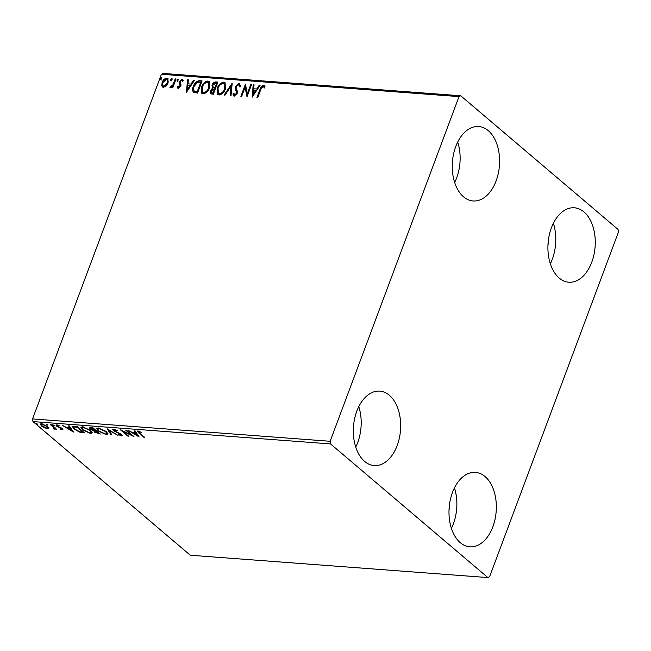 <?xml version="1.0" encoding="UTF-8"?>
<svg xmlns="http://www.w3.org/2000/svg" width="651" height="651" viewBox="0 0 651 651"><rect width="100%" height="100%" fill="white"/><g stroke="black" fill="none" stroke-linecap="round" stroke-linejoin="round"><path stroke-width="0.98" d="M488.291 130.664A37.327 23.582 -85.7 0 1 498.3 173.426A37.327 23.582 -85.7 0 1 473.131 200.956A37.327 23.582 -85.7 0 1 463.561 196.814A37.327 23.582 -85.7 0 1 453.552 154.051A37.327 23.582 -85.7 0 1 478.721 126.522A37.327 23.582 -85.7 0 1 488.291 130.664M457.71 142.024A37.327 23.582 -85.7 0 1 454.675 182.483M485.028 476.532A37.327 23.582 -85.7 0 1 495.037 519.295A37.327 23.582 -85.7 0 1 469.867 546.824A37.327 23.582 -85.7 0 1 460.298 542.682A37.327 23.582 -85.7 0 1 450.289 499.919A37.327 23.582 -85.7 0 1 475.458 472.39A37.327 23.582 -85.7 0 1 485.028 476.532M454.447 487.892A37.327 23.582 -85.7 0 1 451.403 528.36M389.363 395.263A37.327 23.582 -85.7 0 1 399.372 438.017A37.327 23.582 -85.7 0 1 374.203 465.555A37.327 23.582 -85.7 0 1 364.633 461.413A37.327 23.582 -85.7 0 1 354.624 418.65A37.327 23.582 -85.7 0 1 379.793 391.121A37.327 23.582 -85.7 0 1 389.363 395.263M358.782 406.623A37.327 23.582 -85.7 0 1 355.739 447.082M583.955 211.933A37.327 23.582 -85.7 0 1 593.964 254.696A37.327 23.582 -85.7 0 1 568.795 282.233A37.327 23.582 -85.7 0 1 559.225 278.083A37.327 23.582 -85.7 0 1 549.216 235.328A37.327 23.582 -85.7 0 1 574.385 207.791A37.327 23.582 -85.7 0 1 583.955 211.933M553.374 223.301A37.327 23.582 -85.7 0 1 550.339 263.761M548.313 240.772A25.535 16.137 -85.7 0 1 547.947 245.728M353.721 424.094A25.535 16.137 -85.7 0 1 353.347 429.05M449.385 505.371A25.535 16.137 -85.7 0 1 449.011 510.327M452.648 159.495A25.535 16.137 -85.7 0 1 452.282 164.451M489.585 576.737L618.45 232.065L618.035 229.421L460.721 95.77L459.012 96.608L330.138 441.28L330.553 443.925L487.868 577.575L489.585 576.737M166.16 85.997L163.401 87.307L162.408 86.925L161.749 85.672L162.14 82.449C163.059 79.918 164.63 78.47 166.851 78.087L167.86 78.47L168.137 82.897L166.16 85.997M176.055 78.942L172.727 87.844L171.913 87.787L172.401 86.477L170.432 87.836L169.927 87.486L170.668 86.567L172.849 84.923L175.241 78.877L176.055 78.942M170.668 86.567L171.4 87.112L172.124 86.795M178.333 88.43L177.235 87.039L178 86.314L178.691 87.332L180.042 85.371L178.992 83.059L179.245 81.668L181.93 79.219L183.159 80.553L182.386 81.342L181.613 80.325L180.075 81.684L181.019 84.817L180.766 86.209L178.333 88.43L177.829 88.219M178.423 86.673L179.123 87.69L178.39 87.201L179.123 87.69L180.36 86.55L179.928 86.192M180.36 86.55L179.424 83.426L179.668 82.026L182.353 79.585L181.93 79.219L182.63 79.495M182.174 80.708L181.613 80.325M193.55 92.328C192.346 90.831 192.265 88.837 193.323 86.347C194.519 82.815 196.61 80.944 199.613 80.708L202.087 80.895L197.53 93.085L193.51 92.296M210.891 93.939L210.94 91.311L212.901 88.796L211.966 85.191C212.731 83.182 213.992 82.091 215.766 81.92L217.89 82.083L213.333 94.265L210.639 93.777L210.509 90.953L212.291 88.284M232.195 83.157L231.048 95.599L230.161 95.534L231.032 86.095L224.986 95.144L224.099 95.079L232.195 83.157M250.733 84.549L251.546 84.614L246.989 96.796L245.077 87.307L241.676 96.397L240.862 96.332L245.419 84.15L247.339 93.614L250.733 84.549L251.424 84.931M260.782 89.496L257.755 97.601L256.942 97.544L260.018 89.317C260.514 87.079 261.694 85.704 263.557 85.191L265.038 86.746L264.273 87.657L263.094 86.445L260.782 89.496M264.697 88.015L263.094 86.445M459.012 96.608L161.415 74.263L32.55 418.935L330.138 441.28M252.165 97.186L253.182 84.736L254.069 84.801L253.703 88.788L256.689 89.008L259.244 85.191L260.131 85.257L252.165 97.186M234.531 94.875L235.117 95.266L236.761 93.809L236.004 86.843L239.478 83.71L239.055 83.352L240.447 86.192L239.552 86.762L238.648 84.606L236.386 86.559L236.207 87.771L237.444 91.571L237.176 93.459L234.214 96.161L232.928 93.939L233.847 93.239L234.685 94.908L236.337 93.443L235.581 86.477L239.055 83.352L239.812 83.653M239.259 85.004L238.648 84.606M234.214 96.161L233.563 95.9M225.441 88.861C224.204 92.336 222.056 94.395 218.988 95.013L217.613 94.485L217.247 88.3C218.492 84.817 220.648 82.783 223.716 82.197L225.059 82.718L225.441 88.861M209.638 87.673C208.401 91.148 206.245 93.207 203.185 93.825L201.802 93.305L201.436 87.12C202.689 83.629 204.845 81.595 207.913 81.009L209.256 81.53L209.638 87.673M186.487 92.255L187.504 79.804L188.391 79.87L188.025 83.857L191.012 84.077L193.567 80.26L194.454 80.325L186.487 92.255M177.267 80.96L176.966 79.894L178.024 78.926L178.325 79.992L177.031 80.87M170.993 80.488L170.692 79.422L171.758 78.462L172.059 79.528L170.765 80.398M160.781 79.723L160.48 78.657L161.538 77.689L161.839 78.755L160.545 79.634M48.597 427.984L47.295 428.586L44.195 427.658L41.469 425.957L40.378 424.175L41.664 423.809L47.466 426.405L48.573 428.203M53.789 428.553L53.781 427.65L50.217 424.517L51.03 424.582L56.466 429.204L54.847 428.464L54.326 429.115L53.512 428.911L53.325 428.448L54.163 428.415L54.424 427.715M55.026 427.984L54.326 429.115L54.586 428.415L53.773 428.212M62.765 429.017L62.227 429.709L59.876 428.936L61.511 429.139L61.568 428.578L56.596 426.145L56.751 424.94L59.168 425.689L57.508 425.51L57.386 426.177L61.259 427.878L62.358 428.61L62.227 429.709L62.919 429.505M61.511 429.139L61.723 428.155M55.986 425.16L56.751 424.94M57.654 425.111L57.386 426.177M74.588 426.348L77.054 426.535L84.5 432.858L80.089 432.321L74.141 429.123L72.546 426.763L74.588 426.348M92.865 427.723L100.303 434.046L94.509 432.183L93.923 430.913L90.343 429.172L89.545 427.87L92.865 427.723M93.801 431.068L94.069 430.514M107.171 428.797L118.018 435.373L108.896 430.319L111.956 434.917L111.069 434.852L107.171 428.797M125.7 430.189L126.522 430.254L133.96 436.569L123.096 431.458L128.646 436.17L127.824 436.113L120.386 429.79L131.233 434.892L125.7 430.189M139.168 431.157L138.989 431.629C138.354 431.865 138.614 432.386 139.77 433.175L144.725 437.382L143.904 437.317L138.883 433.053L137.328 431.222L138.215 430.978L141.243 432.313L138.533 431.784L138.793 431.084M330.553 443.925L32.965 421.579L190.279 555.23L487.868 577.575M139.135 436.959L128.157 430.376L132.519 432.549L135.506 432.769L134.212 430.832L135.107 430.897L139.135 436.959M114.714 429.326L114.316 430.75L121.647 434.453L122.331 435.519L121.485 435.779L118.173 434.559L120.736 435.137L120.866 434.412L113.486 430.685L112.753 429.44L113.722 429.139L117.733 430.702L113.86 429.994L114.194 429.204M120.736 435.137L121.021 433.989M106.357 431.597L107.944 434.103L106.268 434.64L98.22 431.011L96.673 428.513L98.382 427.992L106.357 431.597M90.554 430.409L92.141 432.915L90.465 433.452L82.417 429.823L80.87 427.333L82.579 426.804L90.554 430.409M73.457 432.028L62.48 425.445L66.841 427.617L69.828 427.837L68.534 425.9L69.429 425.966L73.457 432.028M54.147 425.225L54.082 425.697L52.78 425.119L52.845 424.647L54.082 425.697L54.228 425.298M52.951 424.655L52.78 425.119L52.845 424.647M47.873 424.753L47.816 425.225L46.514 424.647L46.571 424.175L47.816 425.225L47.962 424.834M46.685 424.192L46.514 424.647L46.571 424.175M37.66 423.988L37.595 424.46L36.293 423.882L36.358 423.41L37.595 424.46L37.742 424.061M36.464 423.419L36.293 423.882L36.358 423.41M161.415 74.263L163.132 73.425L460.721 95.77M32.965 421.579L32.55 418.935M144.083 436.837L143.904 437.317M138.525 431.816L137.719 430.986M139.786 431.353L139.631 431.759M138.264 435.649L137.394 435.12M133.748 432.915L133.235 432.606M134.977 430.889L135.766 432.077L135.506 432.769M133.846 432.646L133.634 433.224L137.28 435.429L137.54 434.738L136.181 432.695L135.554 432.655M136.181 432.695L135.921 433.395L133.634 433.224M137.28 435.429L135.921 433.395M131.941 434.86L131.356 434.575M128.011 435.633L127.824 436.113M123.177 431.247L122.648 430.799M131.412 434.412L131.233 434.892M122.225 435.071L121.485 435.779M121.745 435.088L121.224 435.006L121.485 434.298M113.844 430.067L113.486 430.685M113.746 429.985L113.054 429.188M111.459 434.168L111.069 434.852M111.329 434.16L108.164 429.4M107.976 433.704L106.528 433.94L106.268 434.64M98.415 430.49L98.22 431.011M97.878 429.758L96.901 428.22M98.521 428L97.772 429.074L99.042 431.076L105.47 433.989L106.821 433.533L105.543 431.532L99.172 428.643L97.772 429.074M106.821 433.533L106.976 432.158M99.367 428.13L99.172 428.643M105.714 431.076L105.543 431.532M99.375 433.257L98.773 433.208M94.802 431.507L94.509 432.183M94.769 431.483L94.183 430.213M90.652 428.513L90.343 429.172M90.603 428.472L89.854 427.617M91.067 427.585L90.668 428.423L91.156 429.229L95.16 430.628L94.81 431.442L95.315 432.231L98.724 433.338L96.34 431.312L94.81 431.442M96.234 430.588L95.616 430.563M98.903 432.858L98.724 433.338M96.177 430.58L95.917 431.279M96.519 430.832L96.34 431.312M95.16 430.628L92.808 428.309L90.668 428.423M95.754 430.181L95.575 430.661M92.092 427.666L91.872 428.244M92.987 427.829L92.808 428.309M92.165 432.516L90.725 432.76L90.465 433.452M82.612 429.302L82.417 429.823M82.067 428.57L81.09 427.032M82.71 426.82L81.961 427.886L83.23 429.888L89.659 432.801L91.018 432.345L89.74 430.344L83.369 427.455L81.961 427.886M91.018 432.345L91.173 430.97M83.556 426.942L83.369 427.455M89.911 429.896L89.74 430.344M83.572 432.069L82.962 432.028M80.268 431.849L80.089 432.321M74.336 428.61L74.141 429.123M73.783 427.87L72.814 426.478M74.385 426.356L74.124 427.056C73.417 427.479 73.693 428.195 74.963 429.188L79.821 431.751L82.913 432.15L77.005 427.121L74.124 427.056L74.458 426.34M83.092 431.67L82.913 432.15M77.184 426.641L77.005 427.121M72.587 430.718L71.716 430.189M68.07 427.984L67.558 427.674M69.299 425.957L70.088 427.146L69.828 427.837M68.168 427.715L67.956 428.293L71.602 430.498L71.862 429.806L70.503 427.764L69.877 427.723M70.503 427.764L70.243 428.464L67.956 428.293M71.602 430.498L70.243 428.464M62.488 429.009L61.886 428.903M57.329 424.948L56.596 426.145M56.857 425.445L56.368 424.94M55.831 428.659L55.652 429.139M55.107 427.764L54.586 428.415M54.049 427.862L54.041 426.95M53.984 427.097L53.781 427.65M48.858 427.292L47.295 428.586M41.68 425.404L41.469 425.957M41.444 425.013L40.647 423.907M41.786 423.817L41.42 424.664L42.282 426.014L46.628 428.016L47.507 427.74L46.644 426.34L42.339 424.371L41.42 424.664M47.507 427.74L47.751 426.657M42.502 423.931L42.339 424.371M46.807 425.9L46.644 426.34M257.479 97.585L260.441 89.675C260.937 87.437 262.117 86.062 263.98 85.55L263.557 85.191M263.98 85.55L264.509 85.704M263.989 87.014L263.517 86.803L263.989 87.014M252.539 96.625L253.605 85.094L253.182 84.736M253.605 85.094L254.045 85.126M256.689 89.008L253.703 88.788M257.112 89.374L259.668 85.55L259.244 85.191M253.198 94.24L253.63 94.598L256.299 90.595L253.589 90.066L253.198 94.24L255.876 90.237M247.12 96.454L245.077 87.307M241.407 96.372L245.72 84.825M251.156 84.907L247.762 93.972L247.339 93.614M239.478 83.71L239.999 83.849M239.975 87.12L239.072 84.964M233.799 96.055L232.928 93.939M233.351 94.305L233.921 93.866M236.761 93.809L236.337 93.443M236.858 92.198L236.427 91.832M236.297 90.904L235.874 90.546M236.004 86.843L235.581 86.477M230.617 95.567L231.455 86.453L231.032 86.095M224.733 95.127L232.114 84.069M217.833 94.655L217.247 88.3M217.67 88.666C218.923 85.183 221.08 83.149 224.139 82.563L223.716 82.197M224.139 82.563L225.262 82.913M218.622 93.516L219.851 94.126C222.316 93.614 224.05 91.962 225.051 89.163L224.522 84.052M218.061 88.365L218.394 93.353L219.42 93.76C221.893 93.256 223.627 91.604 224.628 88.805L224.326 83.857L223.277 83.45C220.803 83.914 219.061 85.55 218.061 88.365M219.851 94.126L219.42 93.76M225.051 89.163L224.628 88.805M210.94 91.311L210.509 90.953M212.901 88.796L211.966 85.191M212.389 85.558C213.154 83.548 214.423 82.457 216.189 82.286L215.766 81.92M216.189 82.286L217.768 82.4M213.674 87.893L215.335 88.162L217.027 83.629L215.668 83.198L212.779 85.257L213.251 87.527L214.911 87.804L216.604 83.271M211.665 92.8L213.406 93.321L214.871 89.415L214.024 89.016L211.339 90.994L212.136 92.89L212.983 92.955L214.448 89.049M212.56 93.256L211.835 93.012M213.406 93.321L212.983 92.955M215.335 88.162L214.911 87.804M202.022 93.467L201.436 87.12M201.867 87.478C203.112 83.995 205.268 81.961 208.336 81.375L207.913 81.009M208.336 81.375L209.459 81.725M202.811 92.328L204.04 92.938C206.513 92.426 208.247 90.774 209.24 87.975L208.719 82.872M202.258 87.177L202.591 92.165L203.617 92.572C206.09 92.068 207.824 90.416 208.816 87.616L208.515 82.669L207.474 82.262C204.992 82.726 203.258 84.361 202.258 87.177M204.04 92.938L203.617 92.572M209.24 87.975L208.816 87.616M193.982 92.694C192.769 91.189 192.688 89.195 193.746 86.705C194.942 83.182 197.041 81.302 200.036 81.074L199.613 80.708M200.036 81.074L201.965 81.212M193.746 86.705L193.323 86.347M194.551 91.327L197.603 92.133L201.224 82.449L197.619 82.164L194.136 86.404C193.266 88.446 193.363 90.05 194.413 91.213L197.18 91.767L200.801 82.083M197.603 92.133L197.18 91.767M186.861 91.693L187.927 80.163L187.504 79.804M187.927 80.163L188.367 80.195M191.012 84.077L188.025 83.857M191.435 84.443L193.99 80.618L193.567 80.26M187.521 89.309L187.952 89.667L190.621 85.663L187.911 85.135L187.521 89.309L190.198 85.305M178.057 88.365L177.235 87.039M177.658 87.405L178.179 86.908M180.465 85.729L180.042 85.371M179.424 83.426L178.992 83.059M179.668 82.026L179.245 81.668M182.353 79.585L182.833 79.715M182.809 81.709L182.036 80.683M177.69 81.318L176.966 79.894M177.389 80.252L178.447 79.292M172.458 87.828L172.824 86.835L172.401 86.477M170.367 87.82L171.091 86.933M172.434 86.502L173.28 85.281L172.849 84.923M173.28 85.281L175.664 79.243L175.241 78.877M171.425 80.854L170.692 79.422M171.123 79.78L172.181 78.82M162.636 87.088L161.749 85.672M162.172 86.038L162.563 82.807L162.14 82.449M162.563 82.807C163.491 80.285 165.061 78.828 167.274 78.454L166.851 78.087M167.274 78.454L168.064 78.673M163.377 86.103L164.239 86.575L167.746 83.19C168.487 81.31 168.194 80.097 166.868 79.544M167.746 83.19L167.323 82.832C168.064 80.952 167.771 79.731 166.444 79.186L167.34 79.666M166.444 79.186L162.962 82.506C162.221 84.394 162.506 85.623 163.816 86.217L167.323 82.832M163.572 86.314L164.239 86.575M161.204 80.081L160.48 78.657M160.903 79.015L161.961 78.055M139.07 432.557L138.883 433.053M99.058 433.232L98.797 433.932M83.149 432.044L82.889 432.736M76.338 426.486L76.126 427.056M52.218 425.591L52.039 426.071M260.441 89.675L260.018 89.317M214.928 88.129L214.496 87.771M197.066 92.092L196.643 91.726M179.985 84.752L179.562 84.386M174.549 82.238L174.118 81.871M61.837 429.033L62.097 428.342M263.517 86.616L263.94 86.974M218.394 93.353L218.817 93.711M224.326 83.857L224.75 84.215M202.591 92.165L203.014 92.523M208.515 82.669L208.947 83.027M170.757 86.656L171.18 87.014"/></g></svg>
